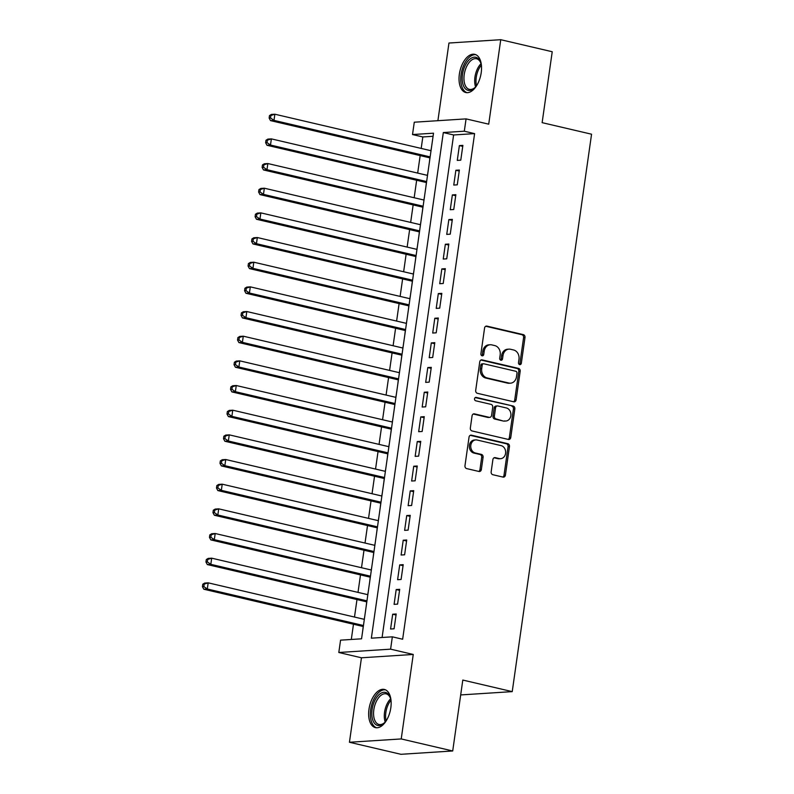 <?xml version="1.0" encoding="UTF-8"?>
<svg xmlns="http://www.w3.org/2000/svg" width="794" height="794" viewBox="0 0 794 794"><rect width="100%" height="100%" fill="white"/><g stroke="black" fill="none" stroke-linecap="round" stroke-linejoin="round"><path stroke-width="1.19" d="M519.673 364.605A1.727 1.429 86.3 0 0 521.33 363.235L524.993 337.519A2.471 2.045 86.3 0 0 523.315 334.621L486.93 326.116A2.471 2.045 86.3 0 0 484.568 328.061L480.906 353.787A1.727 1.429 86.3 0 0 483.735 354.452L484.211 351.117A7.9 6.56 86.3 0 1 490.166 344.755A7.9 6.56 86.3 0 1 491.774 344.884L494.811 345.598A7.9 6.56 86.3 0 1 500.18 354.858L499.704 358.183A1.727 1.429 86.3 0 0 502.533 358.848L503.009 355.514A7.9 6.56 86.3 0 1 508.964 349.142A7.9 6.56 86.3 0 1 510.582 349.281L513.609 349.985A7.9 6.56 86.3 0 1 518.978 359.245L518.502 362.58A1.727 1.429 86.3 0 0 519.673 364.605M519.316 364.456A1.727 1.429 86.3 0 0 519.931 363.334L523.593 337.609A2.471 2.045 86.3 0 0 521.916 334.711L485.759 326.255M481.72 355.662A1.727 1.429 86.3 0 0 482.335 354.541L482.812 351.206L484.211 351.117M500.518 360.059A1.727 1.429 86.3 0 0 501.133 358.938L501.61 355.603L503.009 355.514M390.817 707.831A19.612 10.61 -76.8 0 0 384.365 689.44A19.612 10.61 -76.8 0 0 368.982 709.241A19.612 10.61 -76.8 0 0 375.433 727.632A19.612 10.61 -76.8 0 0 390.817 707.831M481.204 72.73A19.612 10.61 -76.8 0 0 474.752 54.329A19.612 10.61 -76.8 0 0 459.369 74.13A19.612 10.61 -76.8 0 0 465.82 92.531A19.612 10.61 -76.8 0 0 481.204 72.73M491.158 471.815A2.471 2.045 86.3 0 0 492.826 474.713L503.039 477.095A2.471 2.045 86.3 0 0 505.401 475.149L509.47 446.585A2.471 2.045 86.3 0 0 507.793 443.687L471.408 435.181A2.471 2.045 86.3 0 0 469.046 437.127L464.976 465.701A2.471 2.045 86.3 0 0 466.654 468.589L478.981 471.477A2.471 2.045 86.3 0 0 481.353 469.522L483.089 457.294A2.471 2.045 86.3 0 0 481.412 454.406L475.298 452.977A6.6 5.479 86.3 0 1 470.743 446.039A6.6 5.479 86.3 0 1 475.795 439.906A6.6 5.479 86.3 0 1 477.144 440.025L501.093 445.623A6.6 5.479 86.3 0 1 505.649 452.56A6.6 5.479 86.3 0 1 500.597 458.694A6.6 5.479 86.3 0 1 499.247 458.575L495.258 457.642A2.471 2.045 86.3 0 0 492.895 459.587L491.158 471.815M392.345 636.828L390.598 649.164L338.81 652.489L340.566 640.153L361.558 638.813L433.514 133.194L412.523 134.543L414.279 122.207L466.068 118.882L464.311 131.208L443.32 132.558L371.354 638.178L392.345 636.828L402.647 639.239L474.604 133.62L464.311 131.208M466.068 118.882L488.717 124.172L500.746 39.7L552.227 51.739L542.133 122.653L591.56 134.206L512.229 691.624L462.803 680.061L452.709 750.975L401.228 738.936L413.247 654.455L390.598 649.164M513.758 401.804A2.471 2.045 86.3 0 0 516.12 399.858L520.189 371.294A2.471 2.045 86.3 0 0 518.512 368.396L482.127 359.89A2.471 2.045 86.3 0 0 479.755 361.836L475.695 390.4A2.471 2.045 86.3 0 0 477.373 393.298L513.758 401.804M514.83 408.94L510.76 437.504A2.471 2.045 86.3 0 1 508.398 439.449L472.013 430.944A2.471 2.045 86.3 0 1 470.336 428.045L472.073 415.828A2.471 2.045 86.3 0 1 474.445 413.873L489.193 417.326A2.471 2.045 86.3 0 0 491.565 415.381L492.717 407.272A2.471 2.045 86.3 0 0 491.039 404.374L475.675 400.781A1.727 1.429 86.3 0 1 476.162 397.397L513.152 406.042A2.471 2.045 86.3 0 1 514.83 408.94L513.43 409.029L509.361 437.593L510.76 437.504M452.709 750.975L400.92 754.3L349.439 742.261L401.228 738.936M500.746 39.7L448.957 43.025L437.901 120.688M364.228 619.32L364.803 616.045M363.205 626.496L362.699 630.803M367.731 594.656L368.307 591.371M366.709 601.832L366.203 606.14M371.245 569.993L371.82 566.708M370.222 577.169L369.716 581.476M374.758 545.329L375.334 542.044M373.736 552.505L373.23 556.812M378.262 520.666L378.837 517.38M377.239 527.841L376.733 532.149M381.775 496.002L382.351 492.717M380.753 503.178L380.247 507.485M385.288 471.338L385.864 468.053M384.266 478.514L383.76 482.821M388.792 446.675L389.368 443.389M387.77 453.85L387.274 458.158M392.305 422.011L392.881 418.726M391.283 429.187L390.777 433.494M395.819 397.347L396.395 394.062M394.797 404.523L394.29 408.831M399.322 372.684L399.898 369.399M398.3 379.85L397.804 384.167M402.836 348.01L403.412 344.735M401.814 355.186L401.307 359.503M406.349 323.347L406.925 320.071M405.327 330.522L404.821 334.84M409.853 298.683L410.429 295.408M408.831 305.859L408.334 310.166M413.366 274.019L413.942 270.744M412.344 281.195L411.838 285.503M416.88 249.356L417.455 246.071M415.858 256.531L415.351 260.839M420.383 224.692L420.959 221.407M419.361 231.868L418.865 236.175M423.897 200.028L424.472 196.743M422.874 207.204L422.368 211.512M427.41 175.365L427.986 172.08M426.388 182.541L425.882 186.848M460.778 160.17L462.882 145.371L459.379 145.59L457.275 160.388L460.778 160.17M457.265 184.833L459.369 170.035L455.875 170.263L453.761 185.062L457.265 184.833M453.751 209.497L455.855 194.699L452.362 194.927L450.258 209.725L453.751 209.497M450.248 234.161L452.352 219.362L448.848 219.591L446.744 234.389L450.248 234.161M446.734 258.824L448.838 244.026L445.345 244.254L443.231 259.052L446.734 258.824M443.221 283.488L445.325 268.69L441.831 268.918L439.727 283.716L443.221 283.488M439.717 308.151L441.821 293.353L438.318 293.582L436.214 308.38L439.717 308.151M436.204 332.815L438.308 318.017L434.804 318.245L432.7 333.043L436.204 332.815M432.69 357.479L434.794 342.68L431.301 342.909L429.197 357.707L432.69 357.479M429.177 382.142L431.291 367.344L427.787 367.572L425.683 382.371L429.177 382.142M425.673 406.816L427.777 392.018L424.274 392.236L422.17 407.034L425.673 406.816M422.16 431.479L424.264 416.681L420.77 416.9L418.666 431.698L422.16 431.479M418.646 456.143L420.76 441.345L417.257 441.563L415.153 456.361L418.646 456.143M415.143 480.807L417.247 466.009L413.743 466.227L411.639 481.025L415.143 480.807M411.629 505.47L413.734 490.672L410.24 490.891L408.136 505.689L411.629 505.47M408.116 530.134L410.23 515.336L406.727 515.564L404.622 530.362L408.116 530.134M404.612 554.798L406.717 539.999L403.213 540.228L401.109 555.026L404.612 554.798M401.099 579.461L403.203 564.663L399.71 564.891L397.605 579.689L401.099 579.461M397.586 604.125L399.7 589.327L396.196 589.555L394.092 604.353L397.586 604.125M474.604 133.62L453.612 134.97L382.093 637.493M392.683 614.219L390.579 629.017L394.082 628.788L396.186 613.99L392.683 614.219L396.037 615.003M433.077 136.29L422.825 136.945L421.187 148.428M420.165 155.604L417.674 173.092M416.652 180.268L414.17 197.756M413.148 204.931L410.657 222.419M409.635 229.595L407.143 247.083M406.121 254.259L403.64 271.747M402.618 278.922L400.126 296.41M399.104 303.586L396.613 321.074M395.591 328.25L393.109 345.737M392.087 352.913L389.596 370.401M388.574 377.577L386.083 395.065M385.06 402.24L382.579 419.728M381.557 426.904L379.066 444.392M378.043 451.568L375.552 469.065M374.53 476.241L372.049 493.729M371.026 500.905L368.535 518.393M367.513 525.568L365.022 543.056M363.999 550.232L361.508 567.72M360.496 574.896L358.005 592.384M356.982 599.559L354.491 617.047M353.469 624.223L351.305 639.468M431.499 147.386L430.914 150.701M429.901 157.877L429.395 162.184M460.689 694.929L512.229 691.624M413.247 654.455L361.459 657.789L349.439 742.261M361.459 657.789L338.81 652.489M422.825 136.945L412.523 134.543M453.612 134.97L443.32 132.558M459.379 145.59L462.733 146.374M455.875 170.263L459.23 171.047M452.362 194.927L455.716 195.711M448.848 219.591L452.203 220.375M445.345 244.254L448.699 245.038M441.831 268.918L445.186 269.702M438.318 293.582L441.672 294.366M434.804 318.245L438.169 319.029M431.301 342.909L434.655 343.693M427.787 367.572L431.142 368.356M424.274 392.236L427.638 393.02M420.77 416.9L424.125 417.684M417.257 441.563L420.612 442.347M413.743 466.227L417.108 467.011M410.24 490.891L413.595 491.685M406.727 515.564L410.081 516.348M403.213 540.228L406.568 541.012M399.71 564.891L403.064 565.675M396.196 589.555L399.551 590.339M508.964 349.142L507.565 349.231A7.9 6.56 86.3 0 0 501.61 355.603M490.166 344.755L488.767 344.844A7.9 6.56 86.3 0 0 482.812 351.206M513.529 401.754A2.471 2.045 86.3 0 0 514.72 399.948L518.79 371.384A2.471 2.045 86.3 0 0 517.112 368.485L480.946 360.029M516.973 373.289A1.727 1.429 86.3 0 0 515.802 371.264L483.864 363.801A1.727 1.429 86.3 0 0 482.206 365.161L481.71 368.674A7.9 6.56 86.3 0 0 487.079 377.934L508.904 383.036A7.9 6.56 86.3 0 0 510.512 383.174A7.9 6.56 86.3 0 0 516.477 376.803L516.973 373.289M482.464 363.89A1.727 1.429 86.3 0 0 480.807 365.25L482.206 365.161M510.512 383.174L509.113 383.264A7.9 6.56 86.3 0 1 507.505 383.125L485.68 378.023A7.9 6.56 86.3 0 1 480.31 368.763L480.807 365.25M508.17 439.4A2.471 2.045 86.3 0 0 509.361 437.593M473.264 414.021L487.794 417.416A2.471 2.045 86.3 0 0 488.3 417.455L489.7 417.366M475.189 397.586L513.152 406.042M504.508 420.909A6.6 5.479 86.3 0 0 505.857 421.019A6.6 5.479 86.3 0 0 510.909 414.895A6.6 5.479 86.3 0 0 506.354 407.957L497.917 405.982A2.471 2.045 86.3 0 0 495.545 407.927L494.394 416.036A2.471 2.045 86.3 0 0 496.071 418.934L503.108 420.999A6.6 5.479 86.3 0 0 504.458 421.108L505.857 421.019M497.411 405.942L496.012 406.032A2.471 2.045 86.3 0 0 494.146 408.017L495.545 407.927M503.108 420.999L494.672 419.024A2.471 2.045 86.3 0 1 492.995 416.125L494.146 408.017M513.43 409.029A2.471 2.045 86.3 0 0 511.753 406.131M500.597 458.694L499.198 458.783A6.6 5.479 86.3 0 1 497.848 458.664L494.086 457.781M475.795 439.906L474.395 440.005A6.6 5.479 86.3 0 0 469.343 446.129A6.6 5.479 86.3 0 0 473.899 453.066L475.298 452.977M478.762 471.418A2.471 2.045 86.3 0 0 479.953 469.611L481.69 457.394A2.471 2.045 86.3 0 0 480.013 454.496L473.899 453.066M502.81 477.045A2.471 2.045 86.3 0 0 504.001 475.239L508.071 446.675A2.471 2.045 86.3 0 0 506.393 443.777L470.237 435.32M431.023 150.721L274.873 114.217L273.999 120.38L270.496 120.609L430.001 157.897M270.536 117.969L270.883 115.507L269.484 115.596L269.136 118.058L270.536 117.969L273.999 120.38L430.149 156.894M269.484 115.596L271.379 114.435L274.873 114.217L270.883 115.507M270.496 120.609L269.136 118.058M477.015 85.037A16.972 9.181 103.2 0 1 474.723 87.816A16.972 9.181 103.2 0 1 465.205 88.581A16.972 9.181 103.2 0 1 462.485 74.418A16.972 9.181 103.2 0 1 470.872 58.409A16.972 9.181 103.2 0 1 480.638 62.498A16.972 9.181 103.2 0 1 481.472 66.011M480.827 63.063A15.721 8.506 -76.8 0 0 476.539 58.746A15.721 8.506 -76.8 0 0 464.212 74.616A15.721 8.506 -76.8 0 0 469.383 89.355A15.721 8.506 -76.8 0 0 475.14 87.39M475.953 54.756A19.493 10.54 -76.8 0 0 461.086 74.507A19.493 10.54 -76.8 0 0 467.09 92.68M386.628 720.148A16.972 9.181 103.2 0 1 384.336 722.917A16.972 9.181 103.2 0 1 384.217 723.036A16.972 9.181 103.2 0 1 372.178 717.766A16.972 9.181 103.2 0 1 378.867 694.81A16.972 9.181 103.2 0 1 390.251 697.608A16.972 9.181 103.2 0 1 391.075 701.112M390.44 698.174A15.721 8.506 -76.8 0 0 386.152 693.857A15.721 8.506 -76.8 0 0 380.098 696.09A15.721 8.506 -76.8 0 0 373.577 712.486A15.721 8.506 -76.8 0 0 378.996 724.465A15.721 8.506 -76.8 0 0 384.753 722.5M385.566 689.867A19.493 10.54 -76.8 0 0 378.48 692.715A19.493 10.54 -76.8 0 0 370.401 712.665A19.493 10.54 -76.8 0 0 376.703 727.78M427.509 175.385L271.369 138.881L270.486 145.044L266.992 145.272L426.487 182.56M267.022 142.632L267.38 140.171L265.98 140.26L265.623 142.722L267.022 142.632L270.486 145.044L426.636 181.558M265.98 140.26L267.866 139.099L271.369 138.881L267.38 140.171M266.992 145.272L265.623 142.722M424.006 200.048L267.856 163.544L266.983 169.708L263.479 169.936L422.984 207.224M263.519 167.296L263.866 164.834L262.467 164.924L262.119 167.395L263.519 167.296L266.983 169.708L423.123 206.222M262.467 164.924L264.352 163.772L267.856 163.544L263.866 164.834M263.479 169.936L262.119 167.395M420.492 224.722L264.342 188.208L263.469 194.371L259.966 194.599L419.47 231.898M260.005 191.969L260.353 189.498L258.953 189.587L258.606 192.059L260.005 191.969L263.469 194.371L419.619 230.885M258.953 189.587L260.849 188.436L264.342 188.208L260.353 189.498M259.966 194.599L258.606 192.059M416.979 249.385L260.839 212.871L259.956 219.035L256.462 219.263L415.957 256.561M256.492 216.633L256.849 214.162L255.45 214.251L255.092 216.722L256.492 216.633L259.956 219.035L416.106 255.549M255.45 214.251L257.335 213.1L260.839 212.871L256.849 214.162M256.462 219.263L255.092 216.722M413.476 274.049L257.325 237.535L256.452 243.698L252.949 243.927L412.453 281.225M252.988 241.297L253.336 238.825L251.936 238.915L251.589 241.386L252.988 241.297L256.452 243.698L412.592 280.213M251.936 238.915L253.822 237.763L257.325 237.535L253.336 238.825M252.949 243.927L251.589 241.386M409.962 298.713L253.812 262.199L252.939 268.362L249.435 268.59L408.94 305.889M249.475 265.96L249.822 263.489L248.423 263.578L248.075 266.05L249.475 265.96L252.939 268.362L409.079 304.876M248.423 263.578L250.318 262.427L253.812 262.199L249.822 263.489M249.435 268.59L248.075 266.05M406.449 323.376L250.309 286.862L249.425 293.026L245.932 293.254L405.426 330.552M245.961 290.624L246.319 288.153L244.919 288.242L244.562 290.713L245.961 290.624L249.425 293.026L405.575 329.54M244.919 288.242L246.805 287.091L250.309 286.862L246.319 288.153M245.932 293.254L244.562 290.713M402.945 348.04L246.795 311.526L245.922 317.699L242.418 317.918L401.923 355.216M242.458 315.287L242.805 312.816L241.406 312.905L241.058 315.377L242.458 315.287L245.922 317.699L402.062 354.203M241.406 312.905L243.292 311.754L246.795 311.526L242.805 312.816M242.418 317.918L241.058 315.377M399.432 372.704L243.282 336.19L242.408 342.363L238.905 342.581L398.409 379.879M238.944 339.951L239.292 337.48L237.892 337.579L237.545 340.04L238.944 339.951L242.408 342.363L398.548 378.867M237.892 337.579L239.788 336.418L243.282 336.19L239.292 337.48M238.905 342.581L237.545 340.04M395.918 397.367L239.778 360.853L238.895 367.027L235.401 367.245L394.896 404.543M235.431 364.615L235.788 362.153L234.389 362.243L234.032 364.704L235.431 364.615L238.895 367.027L395.045 403.531M234.389 362.243L236.275 361.081L239.778 360.853L235.788 362.153M235.401 367.245L234.032 364.704M392.415 422.031L236.265 385.517L235.381 391.69L231.888 391.908L391.392 429.207M231.917 389.278L232.275 386.817L230.875 386.906L230.518 389.368L231.917 389.278L235.381 391.69L391.531 428.194M230.875 386.906L232.761 385.745L236.265 385.517L232.275 386.817M231.888 391.908L230.518 389.368M388.901 446.694L232.751 410.19L231.878 416.354L228.374 416.572L387.879 453.87M228.414 413.942L228.761 411.481L227.362 411.57L227.015 414.031L228.414 413.942L231.878 416.354L388.018 452.858M227.362 411.57L229.258 410.409L232.751 410.19L228.761 411.481M228.374 416.572L227.015 414.031M385.388 471.358L229.248 434.854L228.364 441.017L224.871 441.246L384.365 478.534M224.9 438.606L225.258 436.144L223.848 436.234L223.501 438.695L224.9 438.606L228.364 441.017L384.514 477.531M223.848 436.234L225.744 435.072L229.248 434.854L225.258 436.144M224.871 441.246L223.501 438.695M381.874 496.022L225.734 459.518L224.851 465.681L221.357 465.909L380.862 503.198M221.387 463.269L221.744 460.808L220.345 460.897L219.988 463.359L221.387 463.269L224.851 465.681L381.001 502.195M220.345 460.897L222.231 459.736L225.734 459.518L221.744 460.808M221.357 465.909L219.988 463.359M378.371 520.685L222.221 484.181L221.347 490.345L217.844 490.573L377.349 527.861M217.884 487.933L218.231 485.471L216.831 485.561L216.484 488.022L217.884 487.933L221.347 490.345L377.487 526.859M216.831 485.561L218.727 484.4L222.221 484.181L218.231 485.471M217.844 490.573L216.484 488.022M374.857 545.349L218.717 508.845L217.834 515.008L214.34 515.237L373.835 552.525M214.37 512.596L214.717 510.135L213.318 510.224L212.971 512.696L214.37 512.596L217.834 515.008L373.984 551.522M213.318 510.224L215.214 509.073L218.717 508.845L214.717 510.135M214.34 515.237L212.971 512.696M371.344 570.023L215.204 533.508L214.32 539.672L210.827 539.9L370.332 577.198M210.857 537.27L211.214 534.799L209.815 534.888L209.457 537.359L210.857 537.27L214.32 539.672L370.47 576.186M209.815 534.888L211.7 533.737L215.204 533.508L211.214 534.799M210.827 539.9L209.457 537.359M367.84 594.686L211.69 558.172L210.817 564.336L207.313 564.564L366.818 601.862M207.353 561.934L207.7 559.462L206.301 559.552L205.954 562.023L207.353 561.934L210.817 564.336L366.957 600.85M206.301 559.552L208.197 558.4L211.69 558.172L207.7 559.462M207.313 564.564L205.954 562.023M364.327 619.35L208.177 582.836L207.303 588.999L203.81 589.227L363.305 626.526M203.84 586.597L204.187 584.126L202.788 584.215L202.44 586.687L203.84 586.597L207.303 588.999L363.454 625.513M202.788 584.215L204.683 583.064L208.177 582.836L204.187 584.126M203.81 589.227L202.44 586.687M519.931 363.334L521.33 363.235M482.335 354.541L483.735 354.452M501.133 358.938L502.533 358.848M485.938 326.175L486.93 326.116M521.916 334.711L523.315 334.621M523.593 337.609L524.993 337.519M481.124 359.95L482.127 359.89M517.112 368.485L518.512 368.396M518.79 371.384L520.189 371.294M514.72 399.948L516.12 399.858M480.31 368.763L481.71 368.674M485.68 378.023L487.079 377.934M507.505 383.125L508.904 383.036M473.442 413.942L474.445 413.873M487.794 417.416L489.193 417.326M475.457 397.437L476.162 397.397M492.995 416.125L494.394 416.036M494.672 419.024L496.071 418.934M494.265 457.711L495.258 457.642M497.848 458.664L499.247 458.575M480.013 454.496L481.412 454.406M481.69 457.394L483.089 457.294M479.953 469.611L481.353 469.522M470.415 435.241L471.408 435.181M506.393 443.777L507.793 443.687M508.071 446.675L509.47 446.585M504.001 475.239L505.401 475.149M475.586 86.913A15.721 8.506 103.2 0 1 474.941 77.127A15.721 8.506 103.2 0 1 481.015 63.689M481.343 65.187A15.205 8.218 -76.8 0 0 476.251 77.346A15.205 8.218 -76.8 0 0 476.539 85.712M385.189 722.014A15.721 8.506 103.2 0 1 390.618 698.799M390.956 700.298A15.205 8.218 -76.8 0 0 386.152 720.823M482.117 363.86L483.516 363.771"/></g></svg>
